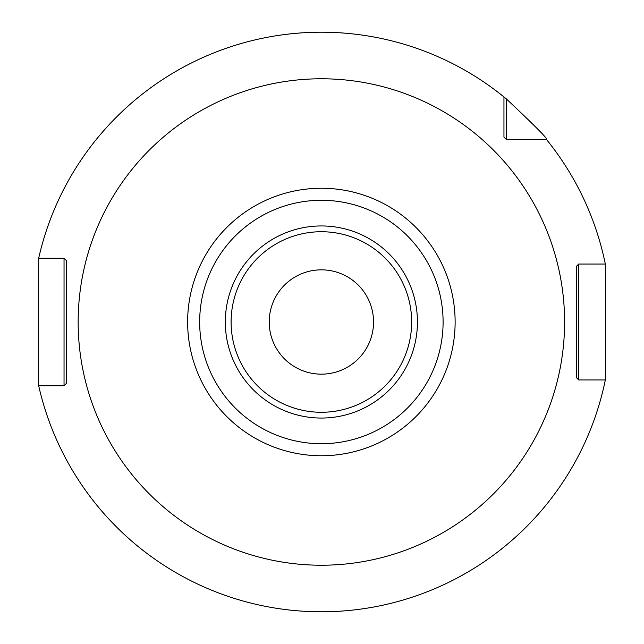 <?xml version="1.0" encoding="UTF-8"?>
<svg xmlns="http://www.w3.org/2000/svg" width="644" height="644" viewBox="0 0 644 644"><rect width="100%" height="100%" fill="white"/><g stroke="black" fill="none" stroke-linecap="round" stroke-linejoin="round"><path stroke-width="0.97" d="M506.273 98.846L506.273 139.426L503.954 137.108L503.954 96.946L506.273 98.846C535.389 126.24 548.777 139.764 546.434 139.426A289.8 289.8 0 0 1 605.32 264.04L605.32 379.96L578.723 379.96L576.404 377.642L578.723 379.96L597.809 379.96M321.38 611.8L317.5 611.776L321.38 611.8M336.232 611.422L335.46 611.454M344.588 610.866L346.617 610.697L344.588 610.866M347.519 610.617L348.002 610.576M506.273 139.426L546.434 139.426L506.273 139.426L503.954 137.108M605.32 264.04L578.723 264.04L578.723 379.96M578.723 264.04L576.404 266.358L576.404 377.642L576.404 266.358L578.723 264.04L597.809 264.04M503.954 96.946A289.8 289.8 0 0 0 38.68 258.244L64.038 258.244L66.356 260.562L66.356 383.438L64.038 385.756L38.68 385.756A289.8 289.8 0 0 0 605.32 379.96M38.68 385.756L38.68 258.244M306.407 611.414L307.132 611.446M295.234 610.617L294.751 610.576M294.525 610.552L293.35 610.44M293.366 610.44L295.129 610.609M64.038 385.756L64.038 258.244M321.38 443.716A121.716 121.716 0 0 0 443.096 322A121.716 121.716 0 0 0 321.38 200.284A121.716 121.716 0 0 0 199.664 322A121.716 121.716 0 0 0 321.38 443.716M321.38 374.164A52.164 52.164 0 0 0 373.544 322A52.164 52.164 0 0 0 321.38 269.836A52.164 52.164 0 0 0 269.216 322A52.164 52.164 0 0 0 321.38 374.164M321.38 78.777A243.223 243.223 0 0 0 78.157 322A243.223 243.223 0 0 0 321.38 565.223A243.223 243.223 0 0 0 564.595 322A243.223 243.223 0 0 0 321.38 78.777M321.38 188.249A133.751 133.751 0 0 0 187.629 322A133.751 133.751 0 0 0 321.38 455.751A133.751 133.751 0 0 0 455.131 322A133.751 133.751 0 0 0 321.38 188.249M321.38 418.053A96.053 96.053 0 0 1 225.32 322A96.053 96.053 0 0 1 321.38 225.947A96.053 96.053 0 0 1 417.433 322A96.053 96.053 0 0 1 321.38 418.053M321.38 412.273A90.273 90.273 0 0 1 231.099 322A90.273 90.273 0 0 1 321.38 231.727A90.273 90.273 0 0 1 411.653 322A90.273 90.273 0 0 1 321.38 412.273"/></g></svg>
